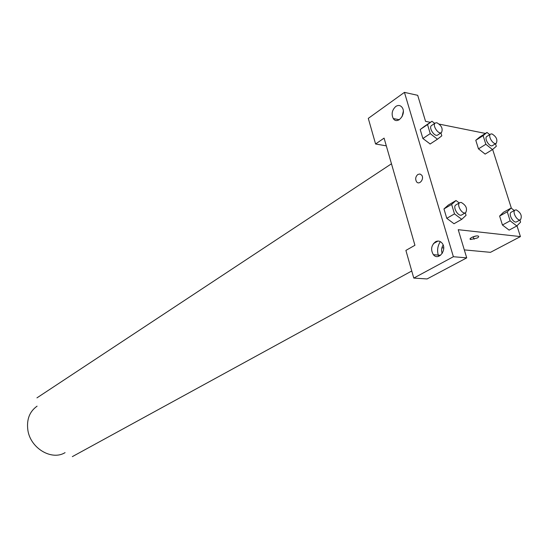 <?xml version="1.0" encoding="UTF-8"?>
<svg xmlns="http://www.w3.org/2000/svg" width="549" height="549" viewBox="0 0 549 549"><rect width="100%" height="100%" fill="white"/><g stroke="black" fill="none" stroke-linecap="round" stroke-linejoin="round"><path stroke-width="0.82" d="M65.07 452.637C51.716 460.94 30.312 448.224 27.848 430.045C26.489 419.47 29.571 411.51 37.078 406.164M473.163 237.003L474.164 239.199M384.087 138.122L414.927 245.279L405.896 250.419L413.774 278.082L453.385 256.719L404.435 92.369L368.29 118.378L375.585 143.989L384.087 138.122M516.986 225.811L520.425 236.592L490.47 252.334L464.31 249.891M443.695 247.963L441.904 247.798M417.906 174.438L419.978 173.992L421.721 175.172C424.617 178.933 419.155 185.665 416.478 181.671C415.099 178.926 415.572 176.51 417.906 174.438C415.579 176.51 415.099 178.926 416.485 181.671C419.155 185.665 424.617 178.933 421.721 175.172L419.978 173.992L417.906 174.438M435.529 241.745C437.992 240.517 440.168 240.963 442.041 243.09C447.538 249.459 438.555 261.324 433.367 254.674C430.485 249.706 431.205 245.396 435.529 241.745M395.754 106.472C398.327 104.866 400.475 105.223 402.211 107.556C406.692 113.931 397.38 125.234 393.269 118.529C391.19 114.082 392.02 110.061 395.754 106.472M443.132 245.026C441.485 247.729 441.17 250.55 442.178 253.494M438.198 254.887C436.983 250.145 437.697 245.726 440.339 241.642M438.699 256.294L438.26 255.093M403.309 111.351L402.06 116.663M398.656 120.066L398.56 119.579M404.435 92.369L417.7 95.32L425.55 121.356L430.402 122.338M386.311 145.856L375.585 143.989M437.978 241.052L433.429 243.605M413.774 278.082L427.088 278.947L466.719 257.872L458.223 229.695L520.425 236.592M466.719 257.872L453.385 256.719M454.49 213.884L446.776 218.337L443.963 208.936L448.368 205.01L443.963 208.936L446.776 218.337L454.002 223.731L461.736 219.332L454.49 213.884L451.635 204.434L456.027 200.522L459.259 202.972M519.924 220.025L520.596 222.125L516.829 225.975L509.108 230.113L502.431 225.008L499.617 216.052L503.467 212.271M485.151 154.084L478.474 148.861L475.777 140.29L479.682 137.051M430.169 143.982L422.888 138.506L420.198 129.53L424.658 126.195L420.198 129.53L422.888 138.506L430.251 133.606L427.534 124.582L431.981 121.267L434.684 123.408M492.638 149.438L511.394 208.263M434.328 123.127L434.932 123.251M439.344 124.143L485.433 133.434M477.156 238.046L470.692 239.488C467.727 238.836 475.496 235.192 478.131 236.015C479.14 236.393 478.817 237.072 477.156 238.046M472.181 237.202L475.949 236.036M495.507 143.749L496.317 146.274L492.48 149.582L485.844 144.27L483.113 135.658L487.011 132.433L489.729 134.629M490.6 134.08L486.894 136.413C483.724 138.087 489.653 147.688 492.556 145.574L496.275 143.275C497.792 139.741 496.337 136.612 491.925 133.894L490.6 134.08C487.437 135.754 493.379 145.382 496.275 143.275M492.48 149.582L485.083 154.125M485.844 144.27L478.474 148.861L475.777 140.29L479.689 137.065L487.011 132.433M483.113 135.658L475.777 140.29M516.829 225.975L510.131 220.822L507.276 211.811L511.112 208.05L514.289 210.521M515.12 210.061L511.256 212.189C507.846 213.753 513.487 223.814 516.643 221.803L520.527 219.703C522.284 215.929 520.857 212.655 516.245 209.883L515.12 210.061C511.716 211.619 517.384 221.714 520.527 219.703M510.131 220.822L502.431 225.008L499.617 216.052L503.474 212.285L511.112 208.05M507.276 211.811L499.617 216.052M440.916 132.906L441.808 135.823L437.429 139.226L430.251 133.606M435.302 122.997L431.603 125.481C428.172 127.443 434.623 137.394 437.759 134.985L441.485 132.529C443.132 128.795 441.602 125.536 436.887 122.756L435.302 122.997C431.878 124.952 438.349 134.937 441.485 132.529M437.429 139.226L430.039 144.064M427.534 124.582L420.198 129.53M431.981 121.267L424.665 126.208M465.319 212.882L466.06 215.325L461.736 219.332M459.815 202.643L455.938 204.914C452.218 206.747 458.34 217.212 461.778 214.913L465.676 212.676C467.618 208.675 466.115 205.251 461.167 202.409L459.815 202.643C456.102 204.475 462.237 214.982 465.676 212.676M451.635 204.434L443.963 208.936M456.027 200.522L448.375 205.024M391.471 163.78L36.948 397.867M411.757 270.993L72.338 456.631M433.367 254.674L440.552 255.292M393.269 118.529L399.288 119.723M470.692 239.488L470.369 238.417"/></g></svg>

